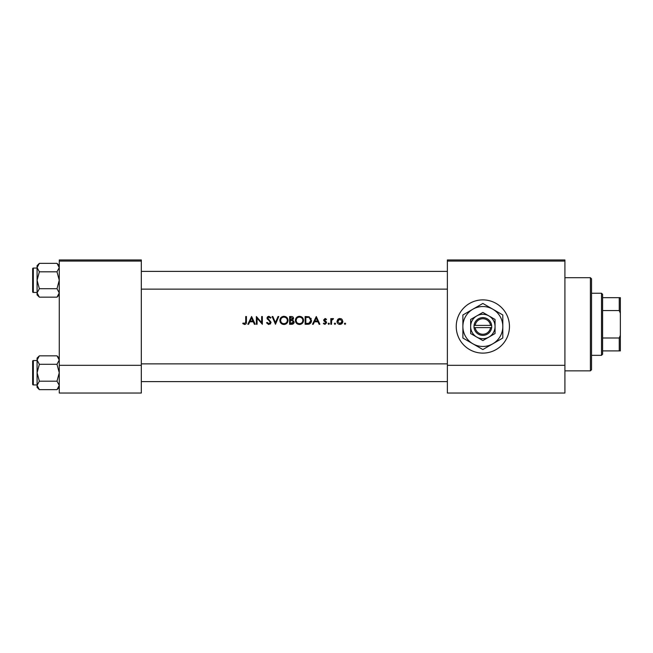 <?xml version="1.0" encoding="UTF-8"?>
<svg xmlns="http://www.w3.org/2000/svg" width="653" height="653" viewBox="0 0 653 653"><rect width="100%" height="100%" fill="white"/><g stroke="black" fill="none" stroke-linecap="round" stroke-linejoin="round"><path stroke-width="0.98" d="M482.853 299.89A26.61 26.61 0 0 0 456.235 326.5A26.61 26.61 0 0 0 482.853 353.11A26.61 26.61 0 0 0 509.462 326.5A26.61 26.61 0 0 0 482.853 299.89M242.745 323.586L244.614 324.484C246.034 324.223 246.638 323.317 246.426 321.766L246.426 316.517L245.732 316.517L245.732 321.684L244.655 323.684L243.153 322.99L242.745 323.586L243.153 322.99L244.655 323.684L245.732 321.684M248.581 324.28L249.764 321.798L253.282 321.798L254.425 324.28L255.184 324.28L251.601 316.517L247.822 324.28L248.581 324.28M268.889 324.484L271.109 322.378L267.722 318.101L268.865 317.121L270.375 318.109L271.003 317.636L268.938 316.321L267.028 318.133L270.407 322.37L268.889 323.684L267.183 322.394L266.53 322.786L268.505 324.451M272.105 316.517L275.484 324.28L278.766 316.517L278.023 316.517L275.435 322.639L272.848 316.517L272.105 316.517M295.385 320.435C295.621 322.917 296.984 324.263 299.482 324.484C301.972 324.255 303.327 322.892 303.547 320.394C303.327 317.889 301.955 316.525 299.417 316.321C296.944 316.566 295.597 317.938 295.385 320.435M305.139 316.517L305.139 324.28L307.547 324.28C310.036 324.263 311.359 322.998 311.505 320.501L309.171 316.803L305.139 316.517M323.349 323.61L324.974 324.378L326.639 322.745L324.345 319.97L325.08 319.211L326.059 319.807L326.533 319.317L325.08 318.509L323.651 319.994L323.912 320.876L325.749 322.231L325.937 322.77L324.941 323.684L323.815 323.088L323.349 323.61L323.815 323.088L324.941 323.684L325.937 322.77L323.912 320.876M328.124 323.733L328.777 324.378L329.422 323.733L328.777 323.088L328.124 323.733L328.777 323.088L329.422 323.733L328.777 324.378L328.124 323.733M330.818 318.607L330.818 324.28L331.512 324.28L331.634 320.427L333.503 318.705L331.512 319.448L331.512 318.607L330.818 318.607M344.351 323.733L344.996 324.378L345.641 323.733L344.996 323.088L344.351 323.733L344.996 323.088L345.641 323.733L344.996 324.378L344.351 323.733L344.996 323.088L345.641 323.733L344.996 324.378L345.641 323.733M336.981 321.464C337.144 323.259 338.123 324.231 339.927 324.378C341.715 324.231 342.686 323.259 342.858 321.464L342.082 319.448L339.927 318.509L337.764 319.448L336.981 321.464M334.295 323.733L334.948 324.378L335.593 323.733L334.948 323.088L334.295 323.733L334.948 323.088L335.593 323.733L334.948 324.378L334.295 323.733M313.26 324.28L314.444 321.798L317.962 321.798L319.113 324.28L319.872 324.28L316.289 316.517L312.501 324.28L313.26 324.28M289.614 316.517L289.614 324.28L291.711 324.28C293.181 324.247 294.013 323.513 294.193 322.076L292.699 320.092L293.597 318.444C293.401 317.08 292.585 316.436 291.132 316.517L289.614 316.517M279.868 320.435C280.096 322.917 281.459 324.263 283.957 324.484C286.447 324.255 287.802 322.892 288.022 320.394C287.81 317.889 286.43 316.525 283.892 316.321C281.419 316.566 280.072 317.938 279.868 320.435M256.376 316.517L256.376 324.28L257.078 324.28L257.078 318.191L262.351 324.28L262.351 316.517L261.649 316.517L261.649 322.631L256.376 316.517M141.317 261.078L59.26 261.078L59.26 259.967L141.317 259.967L141.317 393.033L59.26 393.033L59.26 365.313L141.317 365.313M59.26 261.078L59.26 365.313M564.91 261.078L564.91 393.033L447.37 393.033L447.37 259.967L564.91 259.967L564.91 261.078L447.37 261.078M564.91 365.313L447.37 365.313M337.764 319.448L338.736 318.737M339.315 318.566L339.927 318.509M341.111 318.746L341.625 319.039M339.331 324.329L338.801 324.182M341.201 323.308L342.156 321.464L339.919 323.684L337.683 321.464L339.919 319.211L342.156 321.464L339.919 319.211L338.099 320.15M339.487 323.651L340.36 323.643M337.846 320.607L337.723 321.905M334.948 323.088L335.593 323.733L334.948 323.088M332.083 318.786L332.679 318.525M332.891 318.509L333.503 318.705M333.12 319.309L332.54 319.235M328.777 323.088L329.422 323.733L328.777 323.088M325.08 318.509L325.504 318.582M324.402 319.684L325.08 319.211L326.059 319.807L324.802 319.268M324.345 319.97L326.369 321.864M325.749 322.231L324.884 321.643M316.232 318.035L317.595 320.998L314.819 320.998L316.232 318.035M310.95 318.264L311.203 318.795M311.465 321.194L311.252 322.035M311.081 322.435L310.738 322.982M309.261 324.059L308.355 324.239M309.22 317.709L310.812 320.501L308.942 323.292L305.841 323.488L305.841 317.317L308.216 317.415M307.408 317.342L306.379 317.317M310.787 320.95L310.787 320.011M310.624 319.293L310.191 318.493M308.42 323.398L309.367 323.121M309.751 322.876L310.706 321.39M306.73 323.488L307.841 323.455M295.409 320.035L295.458 319.627M295.85 318.509L297.858 316.632M298.486 316.427L299.017 316.338M300.951 316.583L302.355 317.489M302.363 323.3L300.282 324.41M299.482 324.484L297.907 324.19M297.188 323.806L296.568 323.292M296.038 322.647L295.687 321.994M302.788 321.056L302.853 320.394C302.649 322.435 301.515 323.529 299.449 323.684C297.417 323.529 296.299 322.443 296.087 320.435C296.282 318.403 297.401 317.301 299.449 317.121C301.506 317.285 302.641 318.37 302.853 320.394C302.641 318.37 301.506 317.276 299.449 317.121L298.788 317.178M298.805 323.627L300.111 323.627M302.519 321.864L302.739 321.292M296.658 318.558L296.087 320.435L296.65 322.264M298.217 323.472L298.682 323.602M298.584 317.227L298.005 317.44M292.405 319.448L292.903 318.46L290.316 319.807L290.316 317.317L292.903 318.46L292.813 318.003M290.781 319.807L291.328 319.782M293.115 321.162L292.226 320.688L293.499 322.076L290.316 323.488L290.316 320.599L292.226 320.688L290.773 320.599M292.275 323.415L293.499 322.076L293.36 321.488M291.303 323.488L291.883 323.464M279.884 320.035L279.941 319.627M280.325 318.509L281.998 316.795M282.961 316.427L283.492 316.338M285.426 316.583L286.202 316.983M286.838 323.3L284.757 324.41M283.957 324.484L282.382 324.19M281.663 323.806L281.043 323.292M280.512 322.647L280.161 321.994M287.263 321.056L287.328 320.394C287.124 322.435 285.998 323.529 283.924 323.684C281.892 323.529 280.774 322.443 280.561 320.435C280.757 318.403 281.876 317.301 283.924 317.121C285.981 317.285 287.116 318.37 287.328 320.394C287.116 318.37 285.981 317.276 283.924 317.121L283.263 317.178M283.28 323.627L284.586 323.627M286.994 321.864L287.214 321.292M281.133 318.558L280.561 320.435L281.133 322.264M282.692 323.472L283.157 323.602M283.059 317.227L282.488 317.44M266.53 322.786L267.183 322.394L267.493 322.868M270.375 322.647L269.42 320.892M270.407 322.37L270.13 321.611M269.15 320.68L268.734 320.37M267.461 319.317L267.028 318.133M267.061 317.766L267.583 316.827M267.591 316.819L268.571 316.354M268.938 316.321L271.003 317.636M269.803 317.472L268.865 317.121L267.722 318.101L268.489 319.309M267.722 318.101L271.109 322.378M270.669 323.627L270.154 324.108M251.544 318.035L252.915 320.998L250.14 320.998L251.544 318.035M246.393 322.696L246.173 323.619M590.41 277.713L591.52 278.815L591.52 369.745L590.41 370.855L590.41 277.713L564.91 277.713M59.26 265.624L56.999 263.363L59.26 267.583L56.999 271.811L59.26 280.259L56.999 288.708L59.26 292.936L56.999 297.156L59.26 294.895L56.999 297.156L39.351 297.156L37.082 292.936L39.351 288.708L37.082 280.259L39.351 271.811L37.082 267.583L39.351 263.363L37.082 265.624L37.082 294.895L39.351 297.156M32.65 268.726A0.669 0.669 0 0 1 33.319 268.065L33.319 292.454A0.669 0.669 0 0 1 32.65 291.793L32.65 268.726A0.669 0.669 0 0 1 33.319 268.065L37.082 268.065M33.319 292.454L37.082 292.454M56.999 263.363L39.351 263.363M59.26 267.583L59.219 267.004L59.26 267.583M56.999 271.811L39.351 271.811M56.999 288.708L39.351 288.708M32.65 291.793L32.65 290.242L32.65 291.793M33.319 360.546A0.669 0.669 0 0 0 32.65 361.207L32.65 384.274L32.65 361.207A0.669 0.669 0 0 1 33.319 360.546L37.082 360.546L33.319 360.546L33.319 384.935A0.669 0.669 0 0 1 32.65 384.274M37.082 385.417L39.351 381.189L37.082 372.741L39.351 364.292L37.082 360.064L39.351 355.844L37.082 358.105L37.082 387.376L39.351 389.637L37.082 385.417M59.26 358.105L56.999 355.844L59.26 360.064L56.999 364.292L39.351 364.292M59.26 387.376L56.999 389.637L39.351 389.637M33.319 384.935L37.082 384.935M56.999 355.844L39.351 355.844L37.082 358.105M56.999 364.292L59.26 372.741L56.999 381.189L39.351 381.189M56.999 381.189L59.26 385.417L56.999 389.637M601.503 355.33L601.503 293.238L602.605 294.34L602.605 354.22L601.503 355.33L591.52 355.33M601.503 293.238L591.52 293.238M620.35 350.898L619.24 350.898L619.24 338.001L620.35 335.373L620.35 350.898M602.605 350.898L619.24 350.898M602.605 297.67L620.35 297.67L620.35 335.373M602.605 338.001L619.24 338.001M620.35 313.195L619.24 310.567L619.24 297.67M602.605 310.567L619.24 310.567M475.172 327.61L491.725 327.61L491.652 325.39A8.873 8.873 0 0 0 474.045 325.39L473.98 327.61L475.172 327.61A7.763 7.763 0 0 0 490.534 327.61M474.045 327.61A8.873 8.873 0 0 0 491.652 327.61M495.047 319.456L482.853 312.412L470.65 319.456L470.65 333.544L482.853 340.588L495.047 333.544L495.047 319.456L488.95 315.938A12.195 12.195 0 0 0 470.65 326.5L470.65 333.544M470.65 319.456L470.65 326.5A12.195 12.195 0 0 0 488.95 337.062A12.195 12.195 0 0 0 488.95 315.938M492.827 343.788A19.957 19.957 0 0 0 492.827 309.212A19.957 19.957 0 0 0 462.887 326.5A19.957 19.957 0 0 0 492.827 343.788L502.81 338.025L502.81 314.975L482.853 303.449L462.887 314.975L462.887 338.025L482.853 349.551L492.827 343.788M491.652 325.39L474.045 325.39M490.534 325.39A7.763 7.763 0 0 0 475.172 325.39M32.65 380.503L32.65 372.741M590.41 370.855L564.91 370.855M447.37 271.387L141.317 271.387M447.37 289.132L141.317 289.132M141.317 381.613L447.37 381.613M141.317 363.868L447.37 363.868"/></g></svg>
